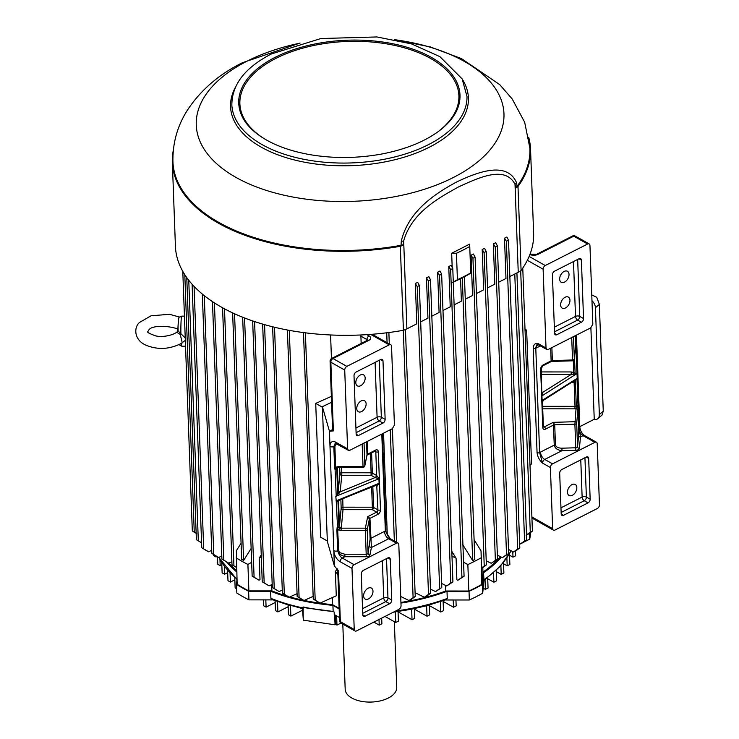 <?xml version="1.0" encoding="UTF-8"?>
<svg xmlns="http://www.w3.org/2000/svg" width="739" height="739" viewBox="0 0 739 739"><rect width="100%" height="100%" fill="white"/><g stroke="black" fill="none" stroke-linecap="round" stroke-linejoin="round"><path stroke-width="1.11" d="M394.349 621.702L396.751 687.372A25.8 13.736 177.9 0 1 371.477 702.05A25.8 13.736 177.9 0 1 345.187 689.265L342.804 624.104M500.497 556.679A150.35 80.071 177.9 0 1 482.964 572.125L481.81 584.42A164.788 87.756 177.9 0 1 468.822 591.024L445.811 591.006A150.35 80.071 177.9 0 1 400.926 602.433M332.291 597.602L332.55 604.659L339.136 608.373M332.55 604.659A150.35 80.071 177.9 0 1 304.145 600.428M303.711 600.336A150.35 80.071 177.9 0 1 289.836 596.927M287.536 596.271A150.35 80.071 177.9 0 1 271.897 590.914L248.877 590.904A164.788 87.756 177.9 0 1 237.145 584.29L236.369 550.74L241.071 543.211M236.637 570.619A150.35 80.071 177.9 0 1 228.868 563.09M226.43 561.852A151.55 80.708 -2.1 0 0 236.683 571.875M339.155 608.862L332.919 605.352A151.55 80.708 -2.1 0 1 270.64 591.237L248.618 591.218A165.388 88.07 -2.1 0 1 236.526 584.41L236.97 579.699M400.954 603.089A151.55 80.708 -2.1 0 0 447.003 591.329L447.261 598.451A151.55 80.708 177.9 0 1 395.661 611.024M501.402 557.132A151.55 80.708 -2.1 0 1 483.5 572.78L482.391 584.549A165.388 88.07 -2.1 0 1 469.025 591.339L447.003 591.329M552.541 463.861L594.895 442.328A3.011 1.921 -60.6 0 1 596.465 442.255A3.011 1.921 -60.6 0 1 597.214 443.742L599.458 504.848A3.011 1.921 -60.6 0 1 597.324 508.524L554.961 530.048A3.011 1.921 -60.6 0 1 553.4 530.122A3.011 1.921 -60.6 0 1 552.643 528.644L550.398 467.538A3.011 1.921 -60.6 0 1 552.541 463.861L544.717 459.455A3.011 1.921 119.4 0 0 542.583 463.131C539.415 460.24 537.576 456.73 537.059 452.619A1.801 0.961 177.9 0 0 539.609 452.619L542.583 463.131L550.398 467.538M537.983 344.762L538.943 345.113L538.195 343.626C536.93 344.115 536.126 345.658 535.784 348.235A1.801 0.961 177.9 0 1 533.235 348.235C533.466 344.54 535.119 343.007 538.195 343.626L546.019 347.995L543.128 269.208A3.011 1.921 -60.6 0 1 545.262 265.532L587.625 243.999A3.011 1.921 -60.6 0 1 589.195 243.925A3.011 1.921 -60.6 0 1 589.944 245.413L592.835 324.199L590.701 327.876L548.338 349.408L546.777 349.482L546.019 347.995M525.013 329.243L526.648 330.167L531.553 463.953L529.983 464.757M577.547 405.268L577.963 404.833L578.406 407.097A1.801 0.961 -2.1 0 0 578.018 407.66L577.547 405.268L576.854 407.595A1.801 0.924 2.1 0 1 578 408.436L578.803 431.28L579.644 431.594L579.173 428.084A1.801 0.961 -2.1 0 0 578.794 428.638M542.712 408.815L574.97 408.833L574.997 406.348A1.801 0.961 -2.1 0 0 576.3 406.062A1.801 0.998 63.1 0 0 576.854 407.595L576.041 408.75A1.801 1.524 5.4 0 1 577.898 410.274L578 408.436M543.359 426.385L544.292 426.911L553.28 422.348L574.822 421.71A1.801 1.524 5.4 0 1 576.679 423.235L577.898 410.274M576.688 373.758L575.09 374.257A1.801 1.219 -101.4 0 1 575.108 373.528L576.817 373.472A1.801 1.386 -65.5 0 0 576.688 373.758L541.946 395.873L542.879 392.455L542.093 391.984M574.508 357.186L575.108 373.528L573.76 372.456L572.974 374.359L575.09 374.257M575.857 347.478L576.115 344.79A1.801 0.961 -2.1 0 0 575.736 345.353L577.233 378.313L542.112 400.455L541.946 395.873A1.801 0.961 177.9 0 0 541.853 395.938L542.029 402.33M577.963 404.833L577.011 378.839L575.367 380.483A1.801 0.721 50.6 0 1 575.302 380.022L576.873 378.728M573.325 360.632L573.76 372.456L571.21 371.948L571.173 374.433L572.974 374.359M581.408 322.222L556.883 334.693A3.011 1.921 -60.6 0 1 555.312 334.767A3.011 1.921 -60.6 0 1 554.564 333.28L552.421 274.853A3.011 1.921 -60.6 0 1 554.555 271.176L579.08 258.705A3.011 1.921 -60.6 0 1 580.651 258.632A3.011 1.921 -60.6 0 1 581.399 260.119L583.542 318.546A3.011 1.921 -60.6 0 1 581.408 322.222L577.621 320.089A3.011 1.672 63.1 0 1 575.505 316.412L573.501 261.551M559.654 279.148A6.318 4.037 -60.6 0 1 562.314 272.793A6.318 4.037 -60.6 0 1 567.432 271.268A6.318 4.037 -60.6 0 1 569.021 274.391A6.318 4.037 -60.6 0 1 566.351 280.746A6.318 4.037 -60.6 0 1 561.234 282.27A6.318 4.037 -60.6 0 1 559.654 279.148M560.605 304.995A6.318 4.037 -60.6 0 1 563.266 298.63A6.318 4.037 -60.6 0 1 568.383 297.106A6.318 4.037 -60.6 0 1 569.963 300.237A6.318 4.037 -60.6 0 1 567.303 306.593A6.318 4.037 -60.6 0 1 562.185 308.117A6.318 4.037 -60.6 0 1 560.605 304.995M551.035 361.177L551.765 361.436L552.366 360.577A1.801 0.961 177.9 0 0 551.165 360.854L543.202 364.9A3.612 2.309 119.4 0 0 540.643 369.315L542.777 427.428A3.612 2.309 119.4 0 0 545.558 429.119L553.52 425.073A1.801 0.961 177.9 0 1 554.721 424.796L574.887 424.195L576.041 408.75A3.612 1.921 -2.1 0 1 574.97 408.833M543.202 364.9A1.801 0.998 63.1 0 1 542.814 365.833L551.137 361.593L550.703 348.208M575.385 335.663L575.681 345.362A1.801 1.792 31.7 0 1 575.542 346.064M596.465 442.255L584.614 435.576A3.011 1.921 119.4 0 0 583.043 435.659A6.014 3.344 63.1 0 1 579.644 431.594L580.475 436.961A1.801 1.524 5.4 0 1 578.619 435.428L578.803 431.28M540.44 345.944L535.784 348.235L539.609 452.619A9.025 5.764 119.4 0 1 540.495 452.092A6.014 3.344 -116.9 0 0 544.717 459.455L561.973 450.688L561.899 448.194L575.755 447.788L574.887 424.195A1.801 0.961 177.9 0 0 576.679 423.235L577.547 446.827L578.619 435.428M594.895 442.328L583.043 435.659L580.475 436.961L579.404 448.351A3.612 1.921 177.9 0 1 575.82 450.273L561.973 450.688C557.391 450.079 554.823 448.222 554.259 445.1L553.28 422.348L554.721 424.796L555.451 444.823C555.913 446.975 558.065 448.093 561.899 448.194M575.302 380.022L543.285 400.39L542.463 401.97L543.368 426.68A1.801 0.961 -2.1 0 1 542.777 427.428M540.643 369.315A1.801 0.961 177.9 0 0 541.234 368.567L541.853 395.938M543.156 400.067L542.112 400.455A1.801 0.961 177.9 0 0 542.029 400.52M542.112 392.566A1.801 1.035 125.2 0 0 542.879 392.455M542.112 392.492A1.801 1.155 119.4 0 0 542.749 392.354L571.173 374.433L541.447 374.424M571.459 382.626L574.111 382.128A1.801 0.536 66.1 0 0 573.372 381.426M542.62 406.33L574.997 406.348L574.111 382.128L575.367 380.483L576.3 406.062L577.427 405.499M571.709 337.529L572.577 360.817A1.801 1.801 0 0 0 574.323 359.182L575.542 346.231A1.801 1.524 5.4 0 1 575.515 346.397M575.681 345.362L575.542 346.055A1.801 1.524 5.4 0 1 575.542 346.231L575.413 346.314M573.501 336.614L574.323 359.015A1.801 1.524 5.4 0 1 574.323 359.182M331.58 402.302L322.398 406.681L327.34 541.484L334.379 565.991L338.499 570.804L340.365 621.675A3.011 1.598 177.9 0 1 339.589 620.649A3.011 3.011 0 0 0 341.122 623.162A3.011 1.921 -60.6 0 1 340.365 621.675L354.23 629.48L351.995 568.383A3.011 1.921 -60.6 0 1 354.129 564.707L342.277 558.028A6.014 3.344 63.1 0 1 338.878 553.964L344.845 556.726L344.882 554.232L339.931 552.698L338.702 550.666L336.245 501.218L337.954 501.153A1.801 1.219 78.6 0 1 338.166 500.543L335.968 500.94L379.098 483.306L378.931 478.733L375.264 477.643L371.061 475.279L341.76 475.269L340.199 491.832L335.802 496.359L336.245 501.218A1.801 1.386 114.5 0 1 336.402 500.95M391.541 346.258L394.423 425.045L392.289 428.722L349.935 450.245L348.365 450.328L347.607 448.841L344.725 370.054A3.011 1.921 -60.6 0 1 346.859 366.378L389.213 344.845A3.011 1.921 -60.6 0 1 390.783 344.771A3.011 1.921 -60.6 0 1 391.541 346.258M354.129 564.707L396.483 543.174A3.011 1.921 -60.6 0 1 398.053 543.1A3.011 1.921 -60.6 0 1 398.811 544.588L401.046 605.684A3.011 1.921 -60.6 0 1 398.912 609.361L356.558 630.894A3.011 1.921 -60.6 0 1 354.988 630.967A3.011 1.921 -60.6 0 1 354.23 629.48M356.752 408.602A6.318 4.037 -60.6 0 1 359.422 402.238A6.318 4.037 -60.6 0 1 364.53 400.723A6.318 4.037 -60.6 0 1 366.119 403.845A6.318 4.037 -60.6 0 1 363.449 410.2A6.318 4.037 -60.6 0 1 358.341 411.725A6.318 4.037 -60.6 0 1 356.752 408.602M355.81 382.756A6.318 4.037 -60.6 0 1 358.47 376.4A6.318 4.037 -60.6 0 1 363.588 374.876A6.318 4.037 -60.6 0 1 365.168 377.998A6.318 4.037 -60.6 0 1 362.507 384.354A6.318 4.037 -60.6 0 1 357.39 385.878A6.318 4.037 -60.6 0 1 355.81 382.756M363.625 595.948A6.318 4.037 -60.6 0 1 366.285 589.593A6.318 4.037 -60.6 0 1 371.403 588.068A6.318 4.037 -60.6 0 1 372.983 591.191A6.318 4.037 -60.6 0 1 370.322 597.546A6.318 4.037 -60.6 0 1 365.205 599.07A6.318 4.037 -60.6 0 1 363.625 595.948M361.075 334.961A3.011 1.921 119.4 0 0 360.9 336.171L361.168 343.459M322.398 406.681L329.437 431.188L334.379 565.991M329.437 431.188L333.372 430.911A3.011 1.598 177.9 0 1 332.596 429.895L330.074 361.214A3.011 1.598 177.9 0 0 330.85 362.239L333.372 430.911M374.793 451.233L375.8 451.797L376.668 475.537L379.052 478.687L379.218 483.26L377.066 486.179A1.801 1.256 112.8 0 0 376.419 485.19L376.419 485.19A1.801 1.256 112.8 0 0 376.391 485.181A1.801 1.155 119.4 0 1 376.779 486.04L375.735 485.449M325.797 486.567L325.336 486.798L325.825 487.417M337.631 527.212L339.441 528.265L341.122 528.154L341.085 530.639L337.935 529.678A1.801 0.961 177.9 0 0 336.882 529.854L337.196 527.203M335.515 469.413L335.1 469.856L334.601 467.547A1.801 0.961 177.9 0 1 335.654 467.371L335.515 469.413L336.993 467.778M337.104 467.722A1.801 0.998 -116.9 0 0 336.753 468.618L337.695 494.197L335.802 496.359L378.931 478.733A1.801 0.961 -2.1 0 1 379.052 478.687M339.931 552.698A1.801 0.61 130 0 0 338.878 553.964L337.649 550.841A1.801 0.961 177.9 0 1 338.702 550.666M325.557 487.555L324.403 461.367M335.589 443.363L334.85 443.954A1.801 0.757 -131.8 0 1 335.968 444.416L336.772 443.843M335.968 444.416L334.887 446.448L335.654 467.371L338.73 466.42L338.822 467.26L337.187 467.685A1.801 0.527 66.5 0 0 337.215 467.667M347.607 448.841L335.737 442.208A9.025 5.007 63.1 0 0 329.991 446.439A3.011 1.598 -2.1 0 0 333.825 446.624L334.85 443.954A6.014 3.344 63.1 0 1 335.515 443.363L348.365 450.328M338.166 500.543L376.631 485.089L379.098 483.306A1.801 0.961 -2.1 0 1 379.218 483.26M375.551 485.255L376.327 485.163M396.483 543.174L388.668 538.768L371.412 547.534L369.953 518.372A1.801 0.961 -2.1 0 0 369.371 519L367.218 529.743A1.801 1.515 11.3 0 0 365.371 528.163L365.334 530.648A1.801 0.961 -2.1 0 0 367.218 529.743L368.087 553.335A1.801 0.961 -2.1 0 1 366.202 554.241L365.334 530.648L341.085 530.639M384.446 531.415A9.025 5.764 -60.6 0 1 385.342 531.027L390.238 538.694A3.011 1.921 -60.6 0 0 388.668 538.768A6.014 3.344 -116.9 0 1 384.446 531.415L370.692 538.408A1.801 0.961 -2.1 0 0 370.11 539.027L368.087 553.335A1.801 1.515 11.3 0 0 369.934 554.915L371.412 547.534A1.801 1.515 11.3 0 1 369.565 545.955M338.721 501.171L338.591 501.836L337.954 501.153L338.887 526.731L337.769 527.304M337.954 494.779A1.801 0.721 -129.4 0 1 337.695 494.197L338.24 492.156A1.801 0.915 -178 0 0 339.506 493.024M335.1 469.856L336.227 495.98M335.635 469.191L336.753 468.618A1.801 0.961 -2.1 0 0 337.344 467.944L338.342 490.299A1.801 1.524 -174.6 0 0 340.199 491.832L375.107 477.56A1.801 1.155 -60.6 0 0 376.391 475.353L372.345 473.08A1.801 1.155 -60.6 0 1 371.061 475.279L371.098 472.794A1.801 0.961 177.9 0 1 372.345 473.08L371.597 452.85M339.663 467.26L339.903 473.736A1.801 1.524 -174.6 0 0 341.76 475.269L341.797 472.775A1.801 0.961 177.9 0 0 339.903 473.736L338.342 490.299M376.391 475.353L376.668 475.537A1.801 1.035 -54.8 0 1 375.264 477.643M375.412 450.947A1.801 1.155 -60.6 0 1 375.8 451.797A1.801 0.961 -2.1 0 0 378.35 451.797L380.483 509.91A3.612 2.309 -60.6 0 1 377.915 514.326L369.953 518.372L367.671 516.681L376.65 512.118L372.317 509.679L343.025 509.661A1.801 1.524 5.4 0 1 341.169 508.136L339.478 526.057L338.591 501.836A1.801 1.792 34.2 0 1 339.607 500.211M376.779 486.04L377.934 509.91L373.601 507.471A1.801 1.155 119.4 0 1 372.317 509.679L372.354 507.194A1.801 0.961 177.9 0 1 373.601 507.471L372.835 486.631M370.11 539.027L369.371 519L367.671 516.681L365.371 528.163L341.122 528.154A3.612 1.921 177.9 0 0 341.335 527.581L343.025 509.661L342.757 498.927M366.969 455.196L367.597 454.152L375.56 450.106A3.612 2.309 -60.6 0 1 378.35 451.797M381.786 434.061L385.342 531.027A1.801 0.961 -2.1 0 0 385.934 530.279L382.396 433.747M341.335 527.581A1.801 1.524 5.4 0 1 339.478 526.057A1.801 0.961 177.9 0 1 338.887 526.731A1.801 0.998 63.1 0 0 339.441 528.265L338.693 530.066M336.384 466.993A1.801 0.527 66.5 0 0 337.187 467.685M362.165 444.037L363.071 467.279L338.822 467.26M364.041 443.077L364.863 465.524A1.801 1.515 11.3 0 1 364.844 465.829A1.801 1.801 0 0 1 363.071 467.279M366.913 455.307L364.863 465.524A1.801 0.961 177.9 0 1 362.988 466.438L338.73 466.42M363.422 570.342L387.947 557.88A3.011 1.921 -60.6 0 1 389.508 557.806A3.011 1.921 -60.6 0 1 390.266 559.294L391.762 600.05A3.011 1.921 -60.6 0 1 389.619 603.726L365.103 616.187A3.011 1.921 -60.6 0 1 363.533 616.261A3.011 1.921 -60.6 0 1 362.775 614.774L361.288 574.018A3.011 1.921 -60.6 0 1 363.422 570.342M385.139 419.392A3.011 1.921 -60.6 0 1 382.996 423.068L358.48 435.53A3.011 1.921 -60.6 0 1 356.909 435.613A3.011 1.921 -60.6 0 1 356.152 434.126L354.009 375.689A3.011 1.921 -60.6 0 1 356.152 372.013L380.668 359.551A3.011 1.921 -60.6 0 1 382.239 359.477A3.011 1.921 -60.6 0 1 382.996 360.965L385.139 419.392L381.342 417.258L379.255 360.272M528.699 137.297A179.217 95.442 177.9 0 1 530.537 149.149L533.613 233.145A179.217 95.442 177.9 0 1 521.078 270.483A18.946 10.087 177.9 0 1 518.242 272.266L509.855 276.534M415.096 592.687L424.38 597.278L428.5 594.332L417.212 286.575L415.327 283.536L416.805 323.83L406.893 328.864A18.946 10.087 177.9 0 1 403.411 330.287A179.217 95.442 177.9 0 1 175.42 246.281L172.344 162.284A179.217 95.442 177.9 0 1 173.305 150.331M506.52 554.675L502.4 557.631L508.663 553.585L506.52 554.675L495.232 246.918L493.347 243.879L494.825 284.173L487.564 287.859M451.982 556.116L456.083 558.231L456.878 579.829L457.82 580.291L461.93 577.335L450.651 269.578L448.758 266.539L450.236 306.833L442.975 310.528M495.37 560.338L491.25 563.294L497.513 559.247L495.37 560.338L484.091 252.581L482.197 249.551L483.675 289.836L476.415 293.531M471.057 255.214L473.422 254.013L475.085 257.163L472.942 258.244L471.057 255.214L472.535 295.508L465.265 299.193M430.477 589.122L435.52 591.616L439.64 588.669L428.352 280.912L426.468 277.873L427.946 318.167L420.685 321.853M508.506 549.465L513.55 551.959L517.669 549.003L506.381 241.247L504.497 238.217L505.975 278.501L498.705 282.196M441.626 583.459L446.67 585.953L450.79 582.997L439.502 275.241L437.617 272.211L439.095 312.495L431.825 316.19M452.194 267.352L451.677 253.255L456.443 253.255L457.413 279.702L452.739 282.372L460.563 278.779L461.385 301.17L454.125 304.856M426.468 277.873L428.842 276.672L430.495 279.822L428.352 280.912M437.617 272.211L439.982 271.001L441.645 274.16L439.502 275.241M448.758 266.539L451.132 265.338L452.785 268.488L450.651 269.578M451.677 253.255L469.662 244.11L470.725 273.227L464.443 276.774M482.197 249.551L484.572 248.341L486.225 251.491L484.091 252.581M493.347 243.879L495.712 242.678L497.375 245.828L495.232 246.918M504.497 238.217L506.862 237.016L508.515 240.166A174.404 92.874 177.9 0 1 506.381 241.247M516.515 182.625A6.014 3.88 164.9 0 1 515.018 184.362C505.171 164.88 477.93 178.034 458.383 187.004C439.068 197.756 411.632 212.49 403.67 240.96L403.208 244.683L401.037 245.32L401.295 241.191C408.334 210.754 436.001 193.101 456.628 181.997C476.867 172.307 506.972 160.548 516.515 182.625L517.078 186.339L515.711 187.503L515.018 184.362L518.242 272.266M415.327 283.536L417.692 282.335L419.346 285.485L430.634 593.241L427.059 595.92A168.39 89.678 -2.1 0 1 424.38 597.278M403.411 330.287L400.335 246.29A179.217 95.442 177.9 0 1 172.344 162.284M530.537 149.149A179.217 95.442 177.9 0 1 517.993 186.487L521.078 270.483M400.335 246.29A18.946 10.087 -2.1 0 0 403.226 245.154L401.055 245.828A178.616 95.119 177.9 0 1 172.944 162.127A178.616 95.119 177.9 0 1 172.935 161.878M529.918 148.788A178.616 95.119 177.9 0 1 529.928 149.038A178.616 95.119 177.9 0 1 517.097 186.847L515.73 187.974A18.946 10.087 -2.1 0 0 517.993 186.487M401.295 241.191A6.014 2.356 8.7 0 0 403.67 240.96L406.893 328.864M445.599 585.427L445.811 591.006M472.942 258.244L484.23 566L486.364 564.919L482.798 567.598L482.964 572.125M484.23 566L481.652 567.848L481.034 550.878L481.81 584.42M481.652 567.848L482.798 567.598M469.662 244.11L470.725 273.227M271.666 584.678L271.897 590.914M251.648 562.314L247.907 564.448L248.877 590.904M261.32 556.984L259.213 558.121L260.008 579.718L258.983 580.18L254.087 577.224L244.581 317.982M242.66 317.225L252.156 576.134L258.983 580.18M247.907 564.448A164.788 87.756 177.9 0 1 236.175 557.843M337.908 574.702L335.386 571.423L336.273 595.8L320.089 603.116A168.39 89.678 177.9 0 1 317.659 601.749L313.262 599.07L303.489 332.578M480.84 557.973A164.788 87.756 177.9 0 1 467.852 564.568L468.822 591.024M467.852 564.568L463.556 562.213M457.82 580.291L464.074 576.244L452.785 268.488M456.443 253.255A164.788 87.756 -2.1 0 0 469.422 246.66M457.413 279.702A164.788 87.756 -2.1 0 0 470.392 273.107M456.083 558.231L451.806 551.414M474.087 539.701L481.034 550.878M462.688 544.551L472.674 560.587L474.817 559.497L464.434 276.451L460.563 278.779M232.628 312.883L241.671 559.368L243.602 560.458L251.14 548.44M259.213 558.121L261.246 554.906M331.451 358.581L330.582 334.97M337.344 568.864L335.386 571.423M519.637 543.507L520.45 543.904A168.39 89.678 177.9 0 0 523.129 542.537L526.704 539.867L516.912 272.94M520.45 543.904L524.57 540.948L514.778 274.03M526.704 539.867A174.404 92.874 177.9 0 1 524.57 540.948M508.515 240.166L519.803 547.922A174.404 92.874 177.9 0 1 517.669 549.003M519.803 547.922L516.228 550.601A168.39 89.678 177.9 0 1 513.55 551.959M400.714 596.456L408.981 600.558L413.101 597.602L403.3 330.305M413.101 597.602A174.404 92.874 -2.1 0 0 415.235 596.521L405.452 329.529M415.235 596.521L411.66 599.19A168.39 89.678 -2.1 0 1 408.981 600.558M428.5 594.332A174.404 92.874 -2.1 0 0 430.634 593.241M417.212 286.575A174.404 92.874 -2.1 0 0 419.346 285.485M201.581 542.823A168.39 89.678 -2.1 0 1 200.777 542.361L196.38 539.682L186.773 277.605M196.38 539.682A174.404 92.874 -2.1 0 0 198.311 540.772L188.759 280.257M198.311 540.772L201.581 542.749M203.696 548.837L208.583 551.793A168.39 89.678 -2.1 0 1 206.163 550.426L201.756 547.747A174.404 92.874 -2.1 0 0 203.696 548.837L194.071 286.372M211.723 550.37L208.583 551.793M201.756 547.747L192.094 284.238M313.16 596.355L303.997 600.502L299.101 597.537L289.3 330.351M303.997 600.502A168.39 89.678 177.9 0 1 301.567 599.135L297.17 596.456L287.397 330M299.101 597.537A174.404 92.874 177.9 0 1 297.17 596.456M282.39 593.158A174.404 92.874 177.9 0 0 284.321 594.248L289.217 597.204A168.39 89.678 177.9 0 1 286.797 595.846L282.39 593.158L272.626 326.786M284.321 594.248L274.529 327.248M289.217 597.204L297.069 593.657M526.528 534.99A168.39 89.678 177.9 0 0 528.838 533.817L532.413 531.138L522.769 268.072M526.159 535.175L530.279 532.219L520.69 270.779M532.413 531.138A174.404 92.874 177.9 0 1 530.279 532.219M196.713 533.632L192.316 530.953L182.792 271.389M192.316 530.953A174.404 92.874 -2.1 0 0 194.246 532.034L184.805 274.714M194.246 532.034L196.14 533.188M320.089 603.116L315.193 600.16L305.392 332.827M331.368 396.344L315.719 403.42L320.624 537.198L327.322 540.976M315.193 600.16A174.404 92.874 177.9 0 1 313.262 599.07M394.349 541.013L390.266 429.747M387.079 342.684L386.719 332.79M383.55 433.165L387.282 534.87M396.575 542.26L392.409 428.657M389.296 343.931L388.88 332.522M282.28 590.11L279.139 591.533L274.243 588.577L264.571 324.643M274.243 588.577L272.312 587.487L262.65 324.098M272.312 587.487L279.139 591.533M272.201 584.438L269.061 585.861L264.165 582.895L254.585 321.576M264.165 582.895L262.234 581.805L252.664 320.929M262.234 581.805L269.061 585.861M252.156 576.134L254.087 577.224M243.602 560.458L234.559 313.77M202.329 294.067L211.834 553.428L218.661 557.474L213.774 554.518L204.278 295.655M211.834 553.428L213.774 554.518M218.661 557.474L221.802 556.051M212.472 301.614L221.912 559.1L228.748 563.146L223.852 560.19L214.421 302.888M221.912 559.1L223.852 560.19M228.748 563.146L231.88 561.732M222.568 307.757L232 564.781L236.526 567.534M236.526 567.432L233.93 565.871L224.508 308.81M232 564.781L233.93 565.871M508.663 553.585L497.375 245.828M502.4 557.631L497.365 555.128M497.513 559.247L486.225 251.491M491.25 563.294L486.216 560.799M486.364 564.919L475.085 257.163M472.674 560.587L462.291 277.541M439.64 588.669L441.783 587.579L430.495 279.822M435.52 591.616L441.783 587.579M450.79 582.997L452.924 581.916L441.645 274.16M446.67 585.953L452.924 581.916M461.93 577.335L464.074 576.244M322.416 407.189L315.719 403.42M526.648 330.167L525.069 330.97M179.54 317.086L169.564 314.297L151.052 315.793L139.773 322.306C134.165 326.342 133.269 339.09 145.223 344.873C157.518 350.166 169.868 349.51 182.293 342.905L180.233 334.471L176.907 332.356L177.646 330.961C177.009 333.954 163.088 338.342 154.857 335.617C149.426 333.557 147.052 332.254 147.745 331.719L148.465 330.619C151.726 322.731 182.21 327.682 177.794 330.619L185.24 337.991M185.323 340.337L180.528 343.977M178.053 326.084L178.561 319.276M177.813 330.379L178.219 322.906A12.267 0.721 -90 0 1 178.256 322.407M180.233 334.471L180.861 333.123A15.039 0.887 -90 0 1 181.757 316.144C178.616 318.25 179.217 314.509 178.219 322.906A12.267 0.721 -90 0 0 178.034 330.749A1.801 1.746 -4.5 0 1 176.907 332.356M181.101 343.653A1.801 0.739 -104.7 0 1 181.258 343.792A15.039 0.887 -90 0 0 181.739 346.212L179.106 344.725M590.886 327.774L594.239 419.29L579.801 426.634M591.976 300.718A8.415 5.912 49.6 0 1 595.431 307.729L599.347 414.561A8.415 5.912 49.6 0 1 597.74 418.717A8.415 5.912 49.6 0 1 593.5 419.669M591.763 294.944L596.733 297.281L599.347 304.403L595.431 307.729M597.74 418.717L601.962 415.124L603.264 411.226L599.347 304.403M529.503 533.309L529.715 539.137L523.332 542.389M530.556 532.533A165.388 88.07 177.9 0 1 529.715 539.137M520.395 543.876L519.665 544.246M483.5 572.78L483.98 579.755M482.391 584.549L482.715 593.195A165.388 88.07 177.9 0 1 469.339 599.994L445.229 599.976M483.916 580.448L482.715 593.195M469.025 591.339L469.339 599.994M414.367 609.093L427.003 616.206L426.625 605.74L446.042 599.68L447.261 598.451M270.64 591.237L270.899 598.359L272.091 599.541L290.492 605.666L290.88 616.132L302.473 610.248M332.919 605.352L333.15 611.449A151.55 80.708 177.9 0 1 318.721 609.767A151.55 80.708 177.9 0 1 303.092 606.968L303.276 620.16L335.044 624.788L334.675 614.802M333.15 611.449L302.805 607.449M339.478 617.508L334.231 614.552L334.139 612.012M248.618 591.218L248.941 599.874A165.388 88.07 177.9 0 1 236.849 593.057L236.526 584.41M272.968 599.883L248.941 599.874M217.497 556.809L217.765 564.3L220.185 565.668L221.839 564.827M219.963 559.645L220.185 565.668M277.494 601.564L277.873 611.947L288.164 606.719M275.093 600.687L275.462 610.58L277.873 611.947M335.423 615.227L335.765 624.427L335.044 624.788M335.765 624.427L336.975 625.102L340.975 623.069M336.633 615.91L336.975 625.102M373.851 622.099L379.227 625.129L381.897 623.771L381.693 618.118M379.015 619.476L379.227 625.129M385.001 616.437L395.725 622.478L398.395 621.12L398.044 611.522M411.512 609.222L395.328 611.864L395.725 622.478M395.328 611.864L394.358 611.744M398.053 611.846L412.039 619.725L414.708 618.358L414.357 608.64M426.588 605.749L411.651 609.176L412.039 619.725M411.651 609.176L410.792 609.056M426.625 605.74L425.876 605.611M288.099 604.982L288.459 614.774L290.88 616.132M291.332 605.537L303.415 608.834M302.408 608.622L303.212 618.552M429.322 605.01L429.682 614.848L427.003 616.206M440.416 601.638L440.795 612.031L429.341 605.583M443.104 600.724L443.465 610.673L440.795 612.031M453.219 599.985L453.487 607.236L443.132 601.407M455.945 599.985L456.166 605.878L453.487 607.236M485.024 579.662L485.375 589.371L483.186 588.133M487.675 577.695L488.054 588.013L485.375 589.371M265.818 599.883L266.086 607.135L275.167 602.525M263.444 599.874L263.666 605.777L266.086 607.135M493.541 572.882L493.883 582.221L496.562 580.854L496.183 570.462M496.22 571.589L501.208 574.397L503.887 573.039L503.499 562.591M500.885 565.64L501.208 574.397M503.545 563.774L507.185 565.825L509.864 564.467L509.476 554.028M506.899 558.065L507.185 565.825M509.522 555.192L512.986 557.141L515.656 555.783L515.48 550.98M512.783 551.58L512.986 557.141M487.712 578.739L493.883 582.221M221.755 562.656L222.134 572.882L224.554 574.249L227.686 572.651M224.259 566.296L224.554 574.249M227.603 570.443L227.982 580.715L230.402 582.073L234.845 579.819M213.562 554.472L213.608 555.617L216.019 556.984L216.952 556.513M230.069 573.141L230.402 582.073M234.762 577.649L235.141 587.874L236.692 588.743M215.982 555.95L216.019 556.984M567.469 492.34A6.318 4.037 -60.6 0 1 570.139 485.985A6.318 4.037 -60.6 0 1 575.256 484.461A6.318 4.037 -60.6 0 1 576.836 487.583A6.318 4.037 -60.6 0 1 574.166 493.938A6.318 4.037 -60.6 0 1 569.058 495.463A6.318 4.037 -60.6 0 1 567.469 492.34M559.691 473.182A3.011 1.921 -60.6 0 1 561.825 469.505L586.35 457.035A3.011 1.921 -60.6 0 1 587.921 456.961A3.011 1.921 -60.6 0 1 588.669 458.448L590.165 499.204A3.011 1.921 -60.6 0 1 588.032 502.88L563.506 515.342A3.011 1.921 -60.6 0 1 561.936 515.416A3.011 1.921 -60.6 0 1 561.187 513.938L559.691 473.182M552.643 528.644L531.895 516.949M533.235 348.235L537.059 452.619M543.128 269.208L527.332 260.313M536.68 347.857A6.014 3.344 63.1 0 1 537.844 344.836M540.495 452.092L554.259 445.1A1.801 0.961 177.9 0 1 555.451 444.823M554.509 331.839L577.621 320.089A3.011 1.921 -60.6 0 0 579.755 316.412L577.667 259.426M554.564 333.381L556.883 334.693M578.979 258.761L581.399 260.119M554.342 327.174L575.505 316.412A3.011 1.598 -2.1 0 1 579.755 316.412L583.542 318.546M578.406 407.097L579.173 428.084A3.011 1.598 177.9 0 0 579.81 427.05L576.438 335.127M575.773 335.46L576.115 344.79M579.404 448.351A1.801 1.524 5.4 0 1 577.547 446.827A1.801 0.961 177.9 0 1 575.755 447.788L575.82 450.273M541.354 371.929L571.21 371.948M575.542 346.055L574.323 359.015A1.801 0.961 -2.1 0 1 572.54 359.976L552.366 360.577L551.885 347.598M543.414 426.994A1.801 1.155 -60.6 0 0 544.292 426.911A1.801 0.998 63.1 0 1 545.558 429.119M545.262 265.532L529.133 256.442M529.918 254.484A6.014 3.205 -2.1 0 0 538.084 254.318L573.75 236.194L587.625 243.999M572.485 236.055A3.011 1.672 -116.9 0 1 573.75 236.194A3.011 1.921 -60.6 0 1 575.321 236.12A3.011 3.011 0 0 0 572.485 236.055L536.819 254.188A3.011 1.672 -116.9 0 1 538.084 254.318M530.057 254.142A3.011 1.921 -60.6 0 1 531.165 254.244L536.819 254.188M375.089 362.387L377.102 417.258L355.93 428.02M382.359 560.716L383.726 597.906L362.553 608.668M360.9 336.171L366.95 339.57A3.011 1.598 177.9 0 1 367.606 340.18M366.858 334.647L369.084 335.894A3.011 1.921 119.4 0 0 366.95 339.57L366.978 340.503M338.499 570.804A3.011 1.598 177.9 0 1 337.723 569.778L337.566 569.224M369.934 554.915A3.612 1.921 -2.1 0 1 366.165 556.735L344.845 556.726L342.277 558.028A3.011 1.921 -60.6 0 0 340.143 561.705A9.025 5.007 63.1 0 1 333.816 550.666A3.011 1.598 -2.1 0 0 337.649 550.841L336.882 529.854M351.995 568.383L340.143 561.705M340.855 499.703L341.169 508.136A1.801 0.961 177.9 0 1 343.053 507.176L372.354 507.194L371.625 487.13M369.084 335.894A6.014 3.205 177.9 0 1 368.659 340.439L332.993 358.563A3.011 1.921 119.4 0 0 330.85 362.239L344.725 370.054M380.483 509.91A1.801 0.961 177.9 0 1 377.934 509.91A1.801 1.155 119.4 0 1 376.65 512.118A1.801 0.998 63.1 0 1 377.915 514.326M367.135 441.506L367.597 454.152A1.801 0.961 -2.1 0 0 367.015 454.781L366.544 441.811M366.165 556.735L366.202 554.241L344.882 554.232M334.887 446.448A1.801 0.961 177.9 0 0 333.825 446.624L334.601 467.547M341.594 467.27L341.797 472.775L371.098 472.794L370.387 453.469M368.659 340.439A3.011 1.672 -116.9 0 0 367.385 340.3L331.719 358.424A3.011 1.672 -116.9 0 1 332.993 358.563L346.859 366.378M389.213 344.845L370.636 334.388M329.973 431.493A6.014 3.205 177.9 0 1 331.663 430.052L332.587 429.581M335.737 442.208A3.011 1.931 119.2 0 0 336.504 443.696M375.56 450.106A1.801 0.998 63.1 0 1 375.172 451.039L366.969 455.206M332.541 430.292A3.011 1.672 63.1 0 1 331.663 430.052M377.102 417.258A3.011 1.598 177.9 0 1 381.342 417.258A3.011 1.921 119.4 0 1 379.209 420.934A3.011 1.672 63.1 0 1 377.102 417.258M382.996 423.068L379.209 420.934L356.106 432.675M356.161 434.227L358.48 435.53M380.576 359.597L382.996 360.965M386.525 558.601L387.966 597.916L391.762 600.05M389.619 603.726L385.832 601.592A3.011 1.672 -116.9 0 1 383.726 597.906A3.011 1.598 177.9 0 1 387.966 597.916A3.011 1.921 119.4 0 1 385.832 601.592L362.729 613.333M362.784 614.885L365.103 616.187M387.846 557.927L390.266 559.294M401.055 245.828L401.037 245.32A178.616 95.119 177.9 0 1 172.926 161.619A178.616 95.119 177.9 0 1 172.917 161.314C172.658 142.923 177.425 125.972 187.207 110.48C200.426 90.306 218.827 74.39 242.41 62.723L300.08 43.038M394.404 39.573L430.467 46.982L461.459 58.612L499.73 84.625L512.219 98.989L524.681 122.277L529.9 148.225A178.616 95.119 177.9 0 1 529.909 148.53A178.616 95.119 177.9 0 1 517.078 186.339L517.097 186.847M395.771 39.851A153.961 81.992 177.9 0 1 486.65 153.638A153.961 81.992 177.9 0 1 256.063 186.782A153.961 81.992 177.9 0 1 246.9 61.254A153.961 81.992 177.9 0 1 298.75 43.407M462.531 79.618A119.007 63.378 177.9 0 1 351.801 165.647A119.007 63.378 177.9 0 1 235.076 87.959M467.002 96.495A117.658 62.658 177.9 0 1 351.709 162.922A117.658 62.658 177.9 0 1 231.852 105.123C231.815 84.689 244.969 67.646 271.315 53.993L320.883 38.53L376.927 36.95L411.549 43.915L439.881 56.626L462.124 78.87L467.002 96.495M275.157 57.328A110.702 58.954 177.9 0 1 405.942 46.954A110.702 58.954 177.9 0 1 456.896 110.194C453.598 117.556 447.612 124.512 438.948 131.062C424.26 141.897 405.018 149.574 381.241 154.109C356.725 158.506 332.55 158.617 308.717 154.433C290.085 150.987 274.594 145.334 262.234 137.454C253.181 131.579 246.743 125.113 242.928 118.037A110.702 58.954 177.9 0 1 275.157 57.328M263.657 138.35A109.584 58.363 177.9 0 1 275.924 58.381A109.584 58.363 177.9 0 1 422.782 54.492A109.584 58.363 177.9 0 1 437.719 131.967M515.73 187.974L515.711 187.503M403.217 244.683L403.226 245.154M603.264 411.226L599.347 414.561M511.092 550.74A151.55 80.708 177.9 0 1 483.768 579.903M302.824 607.92A151.55 80.708 177.9 0 1 270.899 598.359M236.951 578.997A151.55 80.708 177.9 0 1 218.901 557.363M561.197 514.039L563.506 515.342M561.132 512.487L584.244 500.746L588.032 502.88M590.165 499.204L586.378 497.07A3.011 1.921 -60.6 0 1 584.244 500.746A3.011 1.672 63.1 0 1 582.129 497.07L580.771 459.87M586.258 457.09L588.669 458.448M560.966 507.822L582.129 497.07A3.011 1.598 -2.1 0 1 586.378 497.07L584.937 457.755M538.943 345.113L546.777 349.482M584.614 435.576C581.926 433.691 580.327 430.846 579.81 427.05M542.14 393.277L541.936 392.483M551.765 361.436L572.577 360.817M541.234 368.567L542.814 365.833M589.195 243.925L575.321 236.12M531.165 254.244L530.214 253.708M553.4 530.122L531.932 518.039M341.122 623.162L354.988 630.967M339.589 620.649L337.723 569.778M398.053 543.1L390.238 538.694M372.142 334.268L390.783 344.771M367.726 340.596L367.883 339.968L367.385 340.3M331.719 358.424A3.011 3.011 0 0 0 330.074 361.214M338.905 500.82L338.684 501.291L338.739 500.811M339.681 500.183L338.896 500.83M332.929 430.19L332.439 430.523L332.596 429.895M389.665 538.241C389.056 538.075 385.324 531.941 385.934 530.279M366.997 455.067L364.844 465.829M172.926 161.619L172.944 162.127M529.909 148.53L529.928 149.038M184.436 316.144L181.757 316.144M185.535 346.212L181.739 346.212M395.106 611.929L393.425 612.151M511.231 550.814L500.22 566.37L483.851 580.494M218.799 557.409L236.97 579.542"/></g></svg>
